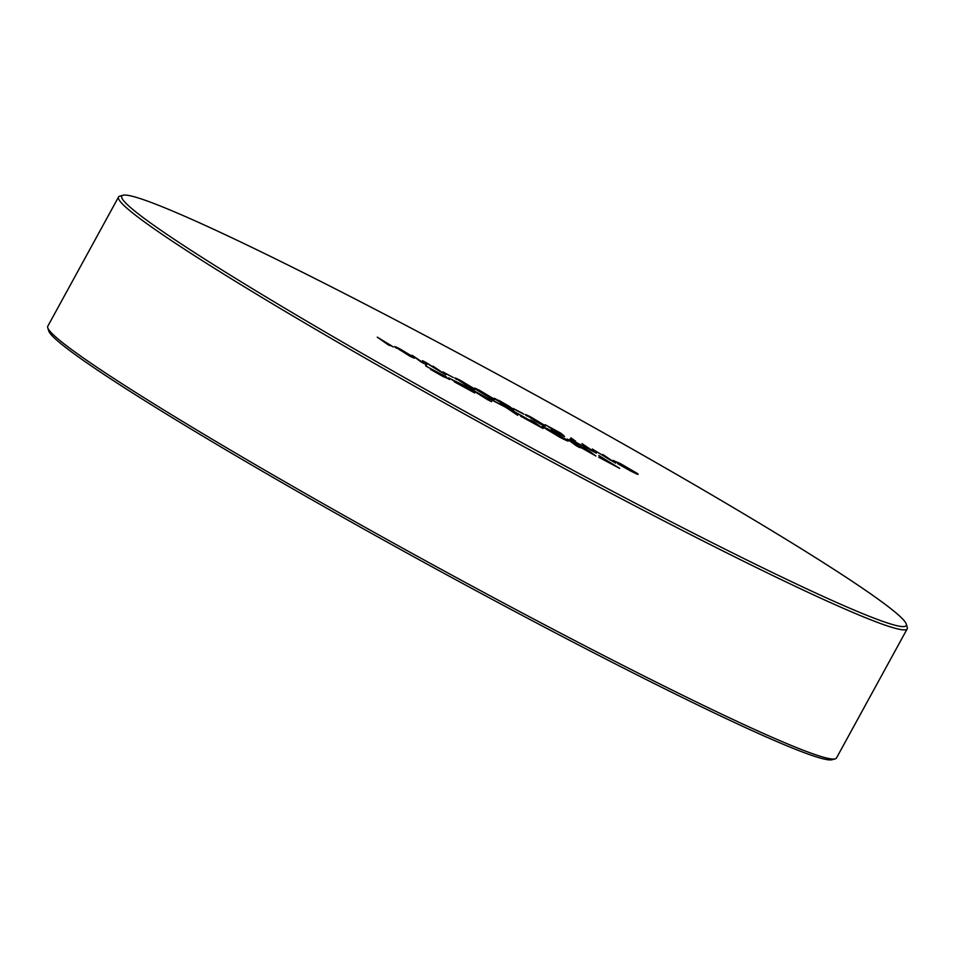 <?xml version="1.0" encoding="UTF-8"?>
<svg xmlns="http://www.w3.org/2000/svg" width="955" height="955" viewBox="0 0 955 955"><rect width="100%" height="100%" fill="white"/><g stroke="black" fill="none" stroke-linecap="round" stroke-linejoin="round"><path stroke-width="1.43" d="M835.183 758.879L831.984 759.738A447.179 24.185 -151.3 0 1 573.967 642.584A447.179 24.185 -151.3 0 1 71.816 352.12A447.179 24.185 -151.3 0 1 48.741 330.931L47.75 327.768A449.578 24.317 28.7 0 0 70.945 349.064A449.578 24.317 28.7 0 0 493.222 597.472A449.578 24.317 28.7 0 0 835.183 758.879A449.578 24.317 28.7 0 0 836.473 758.019L907.202 628.832A449.578 24.317 -151.3 0 1 574.934 474.158A449.578 24.317 -151.3 0 1 141.674 219.877A449.578 24.317 -151.3 0 1 118.516 197.04A449.578 24.317 -151.3 0 1 119.721 196.205L122.968 195.262A447.179 24.185 28.7 0 0 144.802 218.802A447.179 24.185 28.7 0 0 586.227 477.309A447.179 24.185 28.7 0 0 906.295 624.116A447.179 24.185 28.7 0 0 883.208 602.868A447.179 24.185 28.7 0 0 462.769 355.57A447.179 24.185 28.7 0 0 122.968 195.262M906.295 624.116L907.25 627.363A449.578 24.317 -151.3 0 1 907.202 628.832M412.739 356.609L399.954 348.933C394.284 346.104 393.114 345.841 396.444 348.133C393.114 345.841 394.284 346.104 399.954 348.933L412.739 356.609C416.07 358.901 414.912 358.638 409.229 355.809L394.737 346.605M443.92 372.653L453.374 377.571L443.92 372.653M474.587 388.136L476.294 389.664C472.964 387.372 474.134 387.646 479.804 390.476L492.589 398.139C495.92 400.432 494.762 400.169 489.079 397.34L476.294 389.664C472.964 387.372 474.134 387.635 479.804 390.476L494.308 399.668M514.315 409.277L523.77 414.183L514.315 409.277M545.114 424.689L560.943 433.236L548.504 426.897L562.495 434.453L564.572 436.578L552.515 430.299L559.666 433.236L545.114 424.677L560.931 433.236M548.504 426.909L562.495 434.453L564.572 436.566M610.543 460.203L602.796 454.461L615.533 463.103L595.55 450.999L596.445 453.171L591.097 450.39L581.941 443.609L593.27 451.214L592.303 449.005L610.543 460.203L592.315 449.017M446.498 376.974L426.049 366.207L446.498 376.974L429.571 368.033L449.113 379.123L442.798 376.389L430.669 369.49L443.896 376.246L425.62 365.789M429.571 368.033L449.519 379.517M445.842 377.535L430.693 369.501M488.554 398.772L492.434 400.169L491.503 401.697L487.456 399.596L468.213 387.563L488.554 398.772L468.248 387.587M525.346 418.218L521.06 416.535L525.346 418.218L512.298 410.495L534.454 422.922L530.347 419.89L533.941 421.752L543.085 428.532L520.594 416.082M587.492 450.557L583.147 447.346L586.74 449.208L595.884 455.989L576.163 444.899L579.924 447.68L576.331 445.818L567.175 439.037L587.492 450.557L567.198 439.049M606.891 461.48L598.797 455.487L619.676 468.368L598.761 457.254M568.237 441.055L550.438 430.311C542.953 426.479 540.494 425.548 543.061 427.506C540.494 425.536 542.953 426.479 550.438 430.311L567.067 439.969C569.872 442.07 567.449 441.162 559.809 437.259L542.034 426.515M493.926 401.172L508.514 408.525L517.67 415.306L505.983 407.451L493.926 401.172M474.623 392.923L465.491 386.154L449.208 378.264L465.491 386.154L474.647 392.935L454.353 381.845L456.192 382.37L448.731 377.798M637.104 473.334L620.559 463.676L613.217 460.537L620.559 463.676L637.104 473.334C639.743 475.327 637.391 474.432 630.014 470.66L617.563 463.593L629.13 469.967C634.359 472.63 635.815 473.131 633.523 471.472L613.146 460.346M634.502 472.403L633.523 471.472C635.815 473.131 634.359 472.63 629.13 469.979L617.587 463.617M570.875 437.868L575.59 441.162L572.857 440.625L587.062 448.277L570.768 439.801L569.825 439.097L572.224 439.109L570.863 437.856L575.59 441.174M572.332 439.503L569.813 439.097M530.658 416.917L530.646 416.917C524.975 414.088 523.806 413.813 527.136 416.105C523.806 413.813 524.975 414.088 530.658 416.917L543.431 424.581C546.773 426.873 545.603 426.61 539.921 423.781L525.429 414.577M494.272 398.235L510.089 406.794L497.662 400.455L511.641 408.012L513.73 410.137L501.673 403.858L509.898 407.881L494.475 398.82L499.62 400.766M497.662 400.455L508.275 406.233M473.035 387.969L460.25 380.305C454.58 377.476 453.41 377.201 456.741 379.493C453.41 377.201 454.58 377.464 460.25 380.305L473.035 387.969C476.366 390.261 475.196 389.998 469.526 387.169L455.034 377.965M440.744 371.877L432.997 366.147L445.734 374.79L425.739 362.685L426.634 364.858L421.286 362.076L412.13 355.296L423.471 362.9L422.504 360.692L426.252 362.637L440.744 371.889L422.504 360.692M388.518 345.03L377.261 337.163L392.171 346.188L388.518 345.03M118.516 197.04L47.786 326.228A449.578 24.317 28.7 0 0 47.75 327.768M598.809 455.499L619.664 468.356M583.171 447.358L595.872 455.977M576.163 444.911L579.9 447.668M567.067 439.969L568.237 441.067M546.654 429.38L558.735 436.459C564.369 439.336 565.945 439.873 563.474 438.094L551.513 431.099C546.069 428.329 544.446 427.745 546.654 429.368L558.735 436.459C564.369 439.324 565.945 439.873 563.474 438.094L564.596 439.109M530.371 419.902L533.941 421.752M533.929 421.752L543.073 428.52M512.346 410.531L534.454 422.922M524.617 418.374L538.453 425.882M492.887 400.408L508.514 408.525M508.514 408.537L517.646 415.294M488.638 398.187L492.434 400.169M488.423 399.858L488.53 398.987L479.852 394.475L488.423 399.858L479.852 394.475M454.341 381.857L456.192 382.37M452.813 380.138L466.136 387.42M457.815 383.635L470.003 390.285M602.82 454.473L615.521 463.091M595.55 450.999L596.433 453.171M581.953 443.633L593.27 451.214M572.857 440.625L587.05 448.265M551.357 429.452L560.74 434.322M530.646 416.917L543.431 424.581M530.395 417.813L541.807 424.318L531.708 417.693C528.234 416.022 527.805 416.058 530.395 417.801L541.664 424.307M513.277 408.501L522.719 413.408M522.707 413.408L523.746 414.183M499.608 400.778L510.089 406.794M508.263 406.233L513.718 410.125M500.516 402.998L509.898 407.881M492.589 398.139L494.296 399.668M479.553 391.359L490.966 397.865L480.866 391.252C477.393 389.58 476.963 389.616 479.553 391.359L490.81 397.865M460 381.188L471.412 387.694L461.313 381.081C457.839 379.41 457.409 379.445 460 381.188L471.257 387.694M442.881 371.889L453.35 377.559M433.009 366.159L445.71 374.778M425.739 362.685L426.634 364.858M412.154 355.308L423.471 362.9M399.703 349.828L411.116 356.334L401.016 349.721C397.543 348.05 397.113 348.086 399.703 349.828L410.96 356.334M377.285 337.175L393.233 346.987"/></g></svg>
